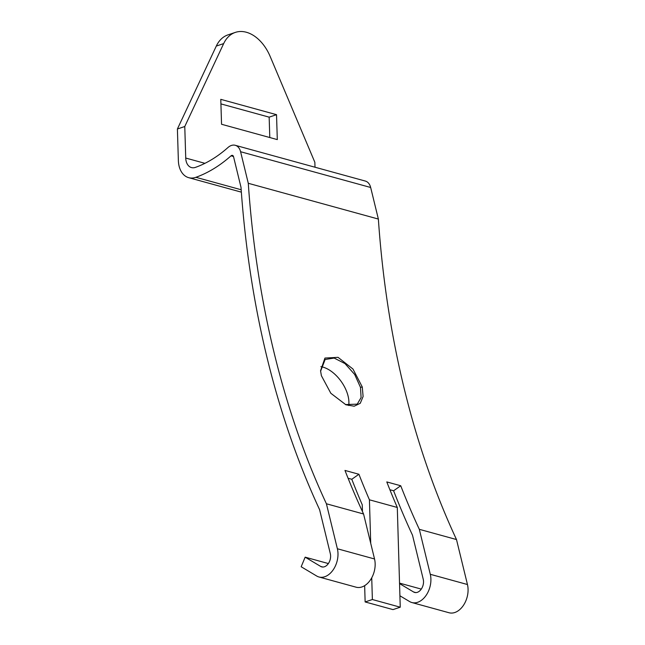 <?xml version="1.0" encoding="UTF-8"?>
<svg xmlns="http://www.w3.org/2000/svg" width="645" height="645" viewBox="0 0 645 645"><rect width="100%" height="100%" fill="white"/><g stroke="black" fill="none" stroke-linecap="round" stroke-linejoin="round"><path stroke-width="0.97" d="M321.387 375.688L320.549 370.73L324.951 358.056L338.036 357.338L352.968 369.037L362.28 386.976L363.103 396.498L360.257 403.302L354.186 406.213L345.897 404.77L330.837 393.281L321.387 375.688M345.446 404.576L357.217 404.149L361.103 397.562L360.474 387.339L354.669 374.455L344.978 363.587L334.158 358.064L325.128 359.499L320.597 371.23M320.879 366.658A27.493 15.633 -125.1 0 1 348.082 396.054A27.493 15.633 -125.1 0 1 348.695 405.512M241.359 192.154L188.703 177.673A23.567 15.948 -74.6 0 1 178.367 160.524L177.399 128.992L184.768 126.517L223.67 43.594A38.063 25.494 -108.6 0 1 235.344 32.395A38.063 25.494 -108.6 0 1 246.35 32.25A38.063 25.494 -108.6 0 1 270.126 56.365L314.849 162.282L315.002 167.224M177.399 128.992L216.301 46.069A38.063 25.494 -108.6 0 1 227.975 34.878L235.344 32.395M188.703 177.673A23.567 15.948 -74.6 0 0 195.887 177.302A141.384 95.702 -74.6 0 0 231.023 155.832A2.62 1.774 105.4 0 1 231.233 155.671A2.62 1.774 105.4 0 1 232.474 155.389A2.62 1.774 105.4 0 1 233.538 156.679L241.004 187.308A906.386 613.516 -74.6 0 0 319.597 509.679L330.329 553.716A9.167 6.2 105.4 0 1 328.531 563.311A9.167 6.2 105.4 0 1 321.734 566.882A9.167 6.2 105.4 0 1 320.678 566.431L305.158 557.167L301.175 566.753L316.687 576.009A19.64 13.295 105.4 0 0 318.961 576.985A19.64 13.295 105.4 0 0 333.53 569.325A19.64 13.295 105.4 0 0 337.375 548.758L326.41 503.777A895.913 606.421 -74.6 0 1 248.285 183.293L240.585 151.72A13.093 8.861 -74.6 0 0 235.248 145.294A13.093 8.861 -74.6 0 0 229.04 146.673A13.093 8.861 -74.6 0 0 228.008 147.487A130.911 88.607 -74.6 0 1 195.467 167.369A13.093 8.861 -74.6 0 1 191.484 167.579A13.093 8.861 -74.6 0 1 185.736 158.049L184.768 126.517M235.248 145.294L365.328 181.06A13.093 8.861 105.4 0 1 370.665 187.485L378.365 219.058A895.913 606.421 -74.6 0 0 456.491 539.543L419.323 529.319L430.288 574.3A19.64 13.295 105.4 0 1 426.442 594.875A19.64 13.295 105.4 0 1 411.873 602.535A19.64 13.295 105.4 0 1 409.607 601.559L399.908 595.778M421.29 589.103L399.537 583.12M389.894 489.749L393.611 490.764A906.386 613.516 -74.6 0 0 412.51 535.221L423.241 579.258A9.167 6.2 105.4 0 1 421.451 588.861A9.167 6.2 105.4 0 1 414.646 592.433A9.167 6.2 105.4 0 1 413.59 591.981L399.553 583.604M456.491 539.543L467.456 584.523A19.64 13.295 105.4 0 1 463.61 605.091A19.64 13.295 105.4 0 1 449.041 612.75L411.873 602.535M220.921 103.893L269.159 117.156L269.787 137.53M221.549 124.267L220.783 99.346L276.528 114.681L277.302 139.602L221.549 124.267M328.369 563.553L305.158 557.167M348.082 478.251L351.799 479.275A906.386 613.516 -74.6 0 0 362.264 504.841L362.458 511.59M378.365 219.058L248.285 183.293M326.41 503.777L363.57 513.992A895.913 606.421 105.4 0 1 344.978 470.431L358.918 474.26A895.913 606.421 -74.6 0 0 369.424 499.802L397.296 507.47A895.913 606.421 105.4 0 1 386.79 481.928L400.73 485.758A895.913 606.421 -74.6 0 0 419.323 529.319M363.57 513.992L374.535 558.973L337.375 548.758M318.961 576.985L356.129 587.2A19.64 13.295 -74.6 0 0 370.69 579.549A19.64 13.295 -74.6 0 0 374.535 558.973M393.611 490.764L400.73 485.758M351.799 479.275L358.918 474.26M364.651 585.66L365.135 601.946L372.375 599.528L371.73 577.807M370.714 543.267L369.424 499.802M397.296 507.47L400.247 607.195L393.007 609.606L365.135 601.946M276.528 114.681L269.159 117.156M372.375 599.528L400.247 607.195M362.28 386.976L360.474 387.355M223.67 43.594L216.301 46.069M233.498 156.509L231.023 155.832M370.665 187.485L240.585 151.72M415.791 592.586L413.59 591.981M467.456 584.523L430.288 574.3M204.941 163.33L185.736 158.049M322.879 567.036L320.678 566.431M241.182 189.759L195.887 177.302"/></g></svg>
